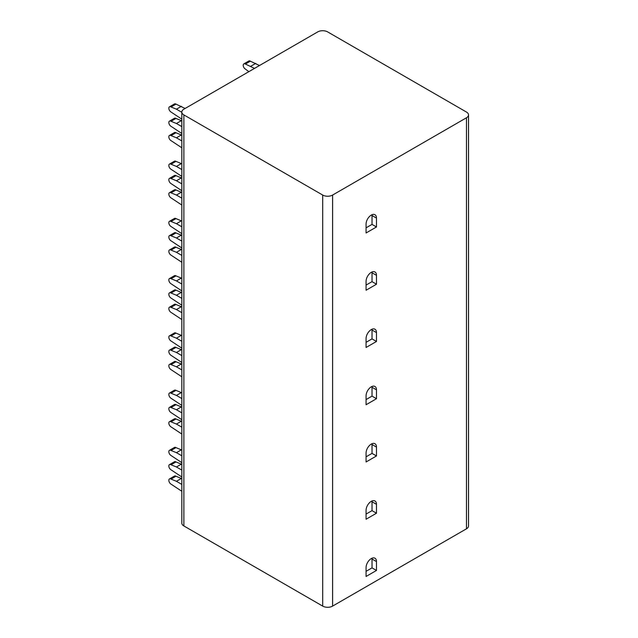 <?xml version="1.0" encoding="UTF-8"?>
<svg xmlns="http://www.w3.org/2000/svg" width="638" height="638" viewBox="0 0 638 638"><rect width="100%" height="100%" fill="white"/><g stroke="black" fill="none" stroke-linecap="round" stroke-linejoin="round"><path stroke-width="0.96" d="M468.523 114.912L468.523 525.951A7.01 4.051 180 0 1 466.466 528.814L332.605 606.1A7.01 4.051 180 0 1 322.692 606.1L183.872 525.951A7.01 4.051 180 0 1 181.814 523.088L181.814 112.049A7.01 4.051 0 0 0 183.872 114.912L322.692 195.053A7.01 4.051 0 0 0 332.605 195.053L466.466 117.775A7.01 4.051 0 0 0 468.523 114.912A7.01 4.051 0 0 0 466.466 112.049L327.645 31.9A7.01 4.051 0 0 0 317.732 31.9L183.872 109.186A7.01 4.051 0 0 0 181.814 112.049M366.068 519.228L376.484 513.215L376.484 504.339A7.361 4.251 120 0 0 374.961 500.974A7.361 4.251 120 0 0 369.282 502.943A7.361 4.251 120 0 0 366.068 510.352L366.068 519.228M366.068 461.976L376.484 455.963L376.484 447.094A7.361 4.251 120 0 0 374.961 443.721A7.361 4.251 120 0 0 369.282 445.691A7.361 4.251 120 0 0 366.068 453.108L366.068 461.976M366.068 404.731L376.484 398.718L376.484 389.842A7.361 4.251 120 0 0 374.961 386.476A7.361 4.251 120 0 0 369.282 388.446A7.361 4.251 120 0 0 366.068 395.855L366.068 404.731M366.068 347.479L376.484 341.466L376.484 332.597A7.361 4.251 120 0 0 374.961 329.224A7.361 4.251 120 0 0 369.282 331.202A7.361 4.251 120 0 0 366.068 338.611L366.068 347.479M366.068 290.234L376.484 284.221L376.484 275.345A7.361 4.251 120 0 0 374.961 271.979A7.361 4.251 120 0 0 369.282 273.949A7.361 4.251 120 0 0 366.068 281.358L366.068 290.234M366.068 232.982L376.484 226.969L376.484 218.1A7.361 4.251 120 0 0 374.961 214.727A7.361 4.251 120 0 0 369.282 216.705A7.361 4.251 120 0 0 366.068 224.113L366.068 232.982M366.068 576.473L376.484 570.46L376.484 561.592A7.361 4.251 120 0 0 374.961 558.218A7.361 4.251 120 0 0 369.282 560.188A7.361 4.251 120 0 0 366.068 567.597L366.068 576.473M366.068 571.321L372.018 567.884L372.018 559.016A7.361 4.251 120 0 0 371.97 558.234M376.484 570.46L372.018 567.884M366.068 514.076L372.018 510.639L372.018 501.763A7.361 4.251 120 0 0 371.97 500.99M376.484 513.215L372.018 510.639M366.068 456.824L372.018 453.387L372.018 444.519A7.361 4.251 120 0 0 371.97 443.737M376.484 455.963L372.018 453.387M366.068 399.579L372.018 396.142L372.018 387.266A7.361 4.251 120 0 0 371.97 386.492M376.484 398.718L372.018 396.142M366.068 342.327L372.018 338.89L372.018 330.021A7.361 4.251 120 0 0 371.97 329.24M376.484 341.466L372.018 338.89M366.068 285.082L372.018 281.645L372.018 272.769A7.361 4.251 120 0 0 371.97 271.995M376.484 284.221L372.018 281.645M366.068 227.83L372.018 224.393L372.018 215.524A7.361 4.251 120 0 0 371.97 214.743M376.484 226.969L372.018 224.393M181.814 455.787L176.431 452.677L171.024 450.468A3.086 1.778 -120 0 0 169.477 450.316A3.086 1.778 -120 0 0 169.006 452.789A3.086 1.778 -120 0 0 171.024 455.508L181.814 462.654M181.814 470.094L176.431 466.984L171.024 464.783A3.086 1.778 -120 0 0 169.477 464.624A3.086 1.778 -120 0 0 169.006 467.096A3.086 1.778 -120 0 0 171.024 469.815L181.814 476.969M181.814 484.409L176.431 481.299L171.024 479.09A3.086 1.778 -120 0 0 169.477 478.939A3.086 1.778 -120 0 0 169.006 481.411A3.086 1.778 -120 0 0 171.024 484.13L181.814 491.276M181.814 450.061L175.976 447.605A3.086 1.778 -120 0 0 174.437 447.453L169.477 450.316M181.814 464.368L175.976 461.92A3.086 1.778 -120 0 0 174.437 461.76L169.477 464.624M181.814 478.683L175.976 476.227A3.086 1.778 -120 0 0 174.437 476.076L169.477 478.939M176.431 452.677L181.391 449.814M171.024 450.468L175.976 447.605M176.431 466.984L181.391 464.129M171.024 464.783L175.976 461.92M176.431 481.299L181.391 478.436M171.024 479.09L175.976 476.227M181.814 398.535L176.431 395.424L171.024 393.215A3.086 1.778 -120 0 0 169.477 393.064A3.086 1.778 -120 0 0 169.006 395.536A3.086 1.778 -120 0 0 171.024 398.256L181.814 405.401M181.814 412.85L176.431 409.74L171.024 407.53A3.086 1.778 -120 0 0 169.477 407.379A3.086 1.778 -120 0 0 169.006 409.851A3.086 1.778 -120 0 0 171.024 412.571L181.814 419.716M181.814 427.157L176.431 424.055L171.024 421.846A3.086 1.778 -120 0 0 169.477 421.694A3.086 1.778 -120 0 0 169.006 424.166A3.086 1.778 -120 0 0 171.024 426.878L181.814 434.031M181.814 392.809L175.976 390.36A3.086 1.778 -120 0 0 174.437 390.201L169.477 393.064M181.814 407.124L175.976 404.667A3.086 1.778 -120 0 0 174.437 404.516L169.477 407.379M181.814 421.431L175.976 418.983A3.086 1.778 -120 0 0 174.437 418.831L169.477 421.694M176.431 395.424L181.391 392.561M171.024 393.215L175.976 390.36M176.431 409.74L181.391 406.877M171.024 407.53L175.976 404.667M176.431 424.055L181.391 421.192M171.024 421.846L175.976 418.983M181.814 341.29L176.431 338.18L171.024 335.971A3.086 1.778 -120 0 0 169.477 335.819A3.086 1.778 -120 0 0 169.006 338.292A3.086 1.778 -120 0 0 171.024 341.011L181.814 348.157M181.814 355.597L176.431 352.487L171.024 350.286A3.086 1.778 -120 0 0 169.477 350.126A3.086 1.778 -120 0 0 169.006 352.599A3.086 1.778 -120 0 0 171.024 355.318L181.814 362.472M181.814 369.912L176.431 366.802L171.024 364.593A3.086 1.778 -120 0 0 169.477 364.442A3.086 1.778 -120 0 0 169.006 366.914A3.086 1.778 -120 0 0 171.024 369.633L181.814 376.779M181.814 335.564L175.976 333.108A3.086 1.778 -120 0 0 174.437 332.956L169.477 335.819M181.814 349.871L175.976 347.423A3.086 1.778 -120 0 0 174.437 347.263L169.477 350.126M181.814 364.186L175.976 361.73A3.086 1.778 -120 0 0 174.437 361.579L169.477 364.442M176.431 338.18L181.391 335.317M171.024 335.971L175.976 333.108M176.431 352.487L181.391 349.632M171.024 350.286L175.976 347.423M176.431 366.802L181.391 363.939M171.024 364.593L175.976 361.73M181.814 284.038L176.431 280.927L171.024 278.718A3.086 1.778 -120 0 0 169.477 278.567A3.086 1.778 -120 0 0 169.006 281.039A3.086 1.778 -120 0 0 171.024 283.758L181.814 290.904M181.814 298.353L176.431 295.242L171.024 293.033A3.086 1.778 -120 0 0 169.477 292.882A3.086 1.778 -120 0 0 169.006 295.354A3.086 1.778 -120 0 0 171.024 298.074L181.814 305.219M181.814 312.66L176.431 309.558L171.024 307.349A3.086 1.778 -120 0 0 169.477 307.197A3.086 1.778 -120 0 0 169.006 309.669A3.086 1.778 -120 0 0 171.024 312.381L181.814 319.534M181.814 278.312L175.976 275.863A3.086 1.778 -120 0 0 174.437 275.704L169.477 278.567M181.814 292.627L175.976 290.17A3.086 1.778 -120 0 0 174.437 290.019L169.477 292.882M181.814 306.934L175.976 304.486A3.086 1.778 -120 0 0 174.437 304.334L169.477 307.197M176.431 280.927L181.391 278.064M171.024 278.718L175.976 275.863M176.431 295.242L181.391 292.379M171.024 293.033L175.976 290.17M176.431 309.558L181.391 306.695M171.024 307.349L175.976 304.486M181.814 226.793L176.431 223.683L171.024 221.474A3.086 1.778 -120 0 0 169.477 221.322A3.086 1.778 -120 0 0 169.006 223.794A3.086 1.778 -120 0 0 171.024 226.514L181.814 233.66M181.814 241.1L176.431 237.99L171.024 235.789A3.086 1.778 -120 0 0 169.477 235.629A3.086 1.778 -120 0 0 169.006 238.102A3.086 1.778 -120 0 0 171.024 240.821L181.814 247.975M181.814 255.415L176.431 252.305L171.024 250.096A3.086 1.778 -120 0 0 169.477 249.944A3.086 1.778 -120 0 0 169.006 252.417A3.086 1.778 -120 0 0 171.024 255.136L181.814 262.282M181.814 221.067L175.976 218.611A3.086 1.778 -120 0 0 174.437 218.459L169.477 221.322M181.814 235.374L175.976 232.926A3.086 1.778 -120 0 0 174.437 232.774L169.477 235.629M181.814 249.689L175.976 247.233A3.086 1.778 -120 0 0 174.437 247.081L169.477 249.944M176.431 223.683L181.391 220.82M171.024 221.474L175.976 218.611M176.431 237.99L181.391 235.135M171.024 235.789L175.976 232.926M176.431 252.305L181.391 249.442M171.024 250.096L175.976 247.233M181.814 169.541L176.431 166.43L171.024 164.221A3.086 1.778 -120 0 0 169.477 164.07A3.086 1.778 -120 0 0 169.006 166.542A3.086 1.778 -120 0 0 171.024 169.261L181.814 176.407M181.814 183.856L176.431 180.745L171.024 178.536A3.086 1.778 -120 0 0 169.477 178.385A3.086 1.778 -120 0 0 169.006 180.857A3.086 1.778 -120 0 0 171.024 183.577L181.814 190.722M181.814 198.163L176.431 195.061L171.024 192.851A3.086 1.778 -120 0 0 169.477 192.7A3.086 1.778 -120 0 0 169.006 195.172A3.086 1.778 -120 0 0 171.024 197.884L181.814 205.037M181.814 163.814L175.976 161.366A3.086 1.778 -120 0 0 174.437 161.207L169.477 164.07M181.814 178.13L175.976 175.673A3.086 1.778 -120 0 0 174.437 175.522L169.477 178.385M181.814 192.437L175.976 189.988A3.086 1.778 -120 0 0 174.437 189.837L169.477 192.7M176.431 166.43L181.391 163.567M171.024 164.221L175.976 161.366M176.431 180.745L181.391 177.882M171.024 178.536L175.976 175.673M176.431 195.061L181.391 192.197M171.024 192.851L175.976 189.988M181.814 112.296L176.431 109.186L171.024 106.977A3.086 1.778 -120 0 0 169.477 106.825A3.086 1.778 -120 0 0 169.006 109.297A3.086 1.778 -120 0 0 171.024 112.017L181.814 119.162M181.814 126.603L176.431 123.493L171.024 121.292A3.086 1.778 -120 0 0 169.477 121.132A3.086 1.778 -120 0 0 169.006 123.605A3.086 1.778 -120 0 0 171.024 126.324L181.814 133.478M181.814 140.918L176.431 137.808L171.024 135.599A3.086 1.778 -120 0 0 169.477 135.447A3.086 1.778 -120 0 0 169.006 137.92A3.086 1.778 -120 0 0 171.024 140.639L181.814 147.785M185.108 108.468L175.976 104.114A3.086 1.778 -120 0 0 174.437 103.962L169.477 106.825M181.814 120.877L175.976 118.429A3.086 1.778 -120 0 0 174.437 118.277L169.477 121.132M181.814 135.192L175.976 132.736A3.086 1.778 -120 0 0 174.437 132.584L169.477 135.447M176.431 109.186L181.391 106.323M171.024 106.977L175.976 104.114M176.431 123.493L181.391 120.638M171.024 121.292L175.976 118.429M176.431 137.808L181.391 134.945M171.024 135.599L175.976 132.736M254.522 68.394L245.391 64.039A3.086 1.778 -120 0 0 243.844 63.888A3.086 1.778 -120 0 0 243.373 66.36A3.086 1.778 -120 0 0 245.391 69.079L248.852 71.663M259.475 65.531L250.351 61.176A3.086 1.778 -120 0 0 248.804 61.025L243.844 63.888M250.798 66.248L255.758 63.385M245.391 64.039L250.351 61.176M466.466 117.775L466.466 528.814M332.605 195.053L332.605 606.1M376.484 561.592L372.018 559.016M376.484 504.339L372.018 501.763M376.484 447.094L372.018 444.519M376.484 389.842L372.018 387.266M376.484 332.597L372.018 330.021M376.484 275.345L372.018 272.769M376.484 218.1L372.018 215.524M322.692 195.053L322.692 606.1M183.872 114.912L183.872 525.951"/></g></svg>
